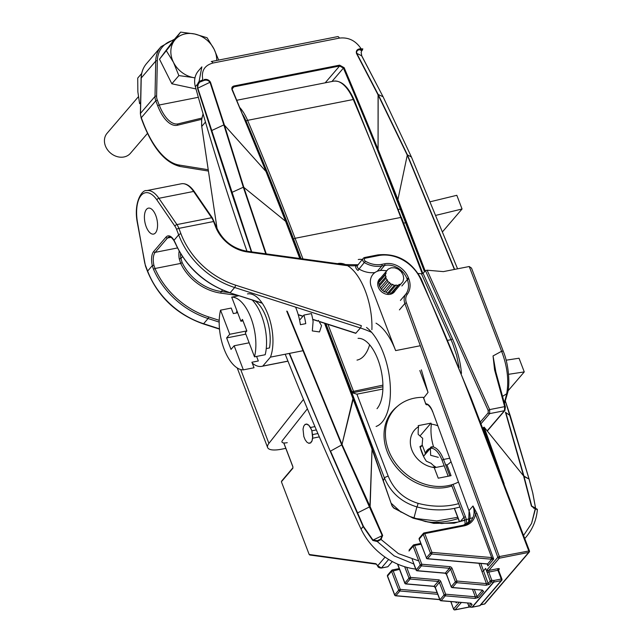 <?xml version="1.0" encoding="UTF-8"?>
<svg xmlns="http://www.w3.org/2000/svg" width="642" height="642" viewBox="0 0 642 642"><rect width="100%" height="100%" fill="white"/><g stroke="black" fill="none" stroke-linecap="round" stroke-linejoin="round"><path stroke-width="0.96" d="M387.896 566.717L392.318 561.557L387.808 566.774L381.412 568.001L388.651 559.455L381.412 568.001L387.896 566.717M201.732 126.466L217.084 228.745L201.612 125.535L201.7 119.051L203.065 113.811L201.588 119.966L201.732 126.466L205.464 122.052L201.732 126.466M281.405 481.773L309.171 554.479L309.781 555.001L309.171 554.479L375.907 563.684L377.697 565.787L385.056 557.104L377.697 565.787L381.412 568.001L377.656 565.899L375.907 563.684A0.618 0.538 -82.1 0 0 376.364 564.19A0.618 0.538 -82.1 0 1 375.907 563.684L309.171 554.479L281.405 481.773L292.856 468.259L292.88 466.646L292.913 467.769A0.618 0.514 40.3 0 0 292.856 468.259L292.913 467.769A0.618 0.514 40.3 0 0 292.856 468.259L281.405 481.773M311.474 429.602L308.81 425.277L311.474 429.602M308.569 425.068L307.093 424.29L308.569 425.068M306.483 424.242L305.584 424.506L306.483 424.242M309.332 443.012L310.287 442.876L309.332 443.012M310.784 442.603L311.892 441.182L310.784 442.603M311.972 441.022L312.766 436.408L311.892 430.806L312.766 436.408L311.972 441.022M378.074 149.385L397.912 199.574L407.277 155.155L378.082 94.896L378.074 149.385L397.912 199.574L407.277 155.155L378.082 94.896L356.446 53.358C355.941 50.862 357.016 49.362 359.689 48.864L359.697 49.715C357.401 49.988 356.414 51.191 356.743 53.334L378.379 94.872L407.421 154.866L378.379 94.872L356.743 53.334L361.751 55.822L361.157 52.363L361.711 50.718A0.618 0.514 -139.4 0 0 361.968 50.566L361.968 50.566A0.618 0.514 -139.4 0 1 361.711 50.718L361.157 52.363L361.751 55.822L356.743 53.334C356.414 51.191 357.401 49.988 359.697 49.715L361.711 50.718L362.265 50.068L361.021 49.45L361.021 48.607C355.548 40.55 348.325 37.051 339.345 38.111C348.325 37.051 355.548 40.55 361.021 48.607L362.561 49.338L361.021 48.607L361.021 49.45L359.697 49.715L361.711 50.718L362.265 50.068L361.021 49.45L359.697 49.715L359.689 48.864L361.021 48.607L359.689 48.864C357.016 49.362 355.941 50.862 356.446 53.358L378.17 94.47L378.074 149.385L377.327 149.771L378.074 149.385A3700.416 1726.988 78.8 0 0 344.16 67.699L343.422 68.1L339.61 65.998L233.921 86.839L232.203 88.845L233.921 86.839L233.921 85.996L339.61 65.147L344.16 67.699L343.422 68.1L339.61 65.998L233.921 86.839L233.921 85.996L339.61 65.147L344.16 67.699A3700.416 1726.988 78.8 0 1 378.074 149.385M232.067 89.8L232.637 87.569L232.067 89.8C231.441 87.834 232.059 86.566 233.921 85.996C232.059 86.566 231.441 87.834 232.067 89.8A3700.416 1726.988 -101.2 0 1 265.981 171.486L232.42 89.856L265.981 171.486A3700.416 1726.988 -101.2 0 0 232.067 89.8M523.567 475.891L484.14 427.139A3700.416 1726.988 78.8 0 1 504.114 483.779L504.114 483.779A3700.416 1726.988 78.8 0 0 484.14 427.139L523.567 475.891L505.447 412.22L523.888 475.923L531.736 506.153L535.532 508.039L532.74 492.984L529.064 479.068L523.687 476.348L531.424 506.121L524 476.372L531.736 506.153L535.588 508.175L532.78 493.032L529.064 479.068L505.366 401.081L529.064 479.068L523.567 475.891M246.761 251.359A1.228 0.417 97.8 0 1 246.977 251.239A2668 2214.475 40.6 0 1 195.369 86.726A21.531 17.872 40.6 0 1 198.338 70.965A21.531 17.872 40.6 0 0 195.369 86.726L197.551 84.174L198.145 84.511L197.511 88.371L251.343 251.841L231.473 192.656L211.603 130.591L223.857 124.901L243.326 187.223L223.994 125.326L224.443 125.198L265.981 171.486L285.746 221.699L265.981 171.486L224.443 125.198L243.751 187.095L224.307 124.773L223.994 125.326L224.307 124.773L210.448 82.144L224.307 124.773L223.857 124.901L209.998 82.272C208.514 80.362 206.58 79.728 204.18 80.378L204.18 79.536C206.82 78.982 208.907 79.849 210.448 82.144C208.907 79.849 206.82 78.982 204.18 79.536L204.18 80.378C206.58 79.728 208.514 80.362 209.998 82.272L197.824 88.147L211.603 130.591L223.857 124.901L209.998 82.272L197.824 88.147L251.72 251.889L231.473 192.656L197.511 88.371L197.551 84.174L198.506 82.232A0.618 0.514 -139.4 0 0 199.269 82.746L198.145 84.511L197.511 88.371L197.551 84.174L198.506 82.232A0.618 0.514 -139.4 0 0 199.269 82.746L198.145 84.511L197.551 84.174L195.369 86.726A2668 2214.475 40.6 0 0 246.953 251.239A1.228 0.417 97.8 0 1 247.25 251.937L344.224 265.25A62.747 52.082 -139.4 0 0 355.764 265.724L358.252 264.761M243.84 187.384L286.131 221.731L300.191 258.549L266.334 171.542L286.131 221.731L243.84 187.384L266.261 253.887L243.84 187.384M357.594 512.886L369.912 506.69L357.594 512.886L363.436 526.368L373.01 540.091L382.239 535.637L341.729 444.906L382.239 535.637L380.513 539.152L382.239 535.637L373.01 540.091L377.4 540.668L378.234 540.259L377.4 540.668A0.618 0.506 -111.4 0 0 377.287 541.543L372.777 540.436L377.4 540.668A0.618 0.506 -111.4 0 0 377.287 541.543L372.777 540.436L363.123 526.576L330.253 451.326L289.189 353.445L330.253 451.326L363.123 526.576L361.037 529A61.52 51.063 40.6 0 0 415.711 569.085A61.52 51.063 40.6 0 1 361.037 529A2668 2214.475 40.6 0 1 285.217 354.224A2668 2214.475 40.6 0 0 361.037 529L363.436 526.368L373.01 540.091L363.123 526.576L330.534 451.109L357.594 512.886M370.121 506.626L382.672 535.46L381.035 539.473L398.401 553.621L418.728 560.907L398.401 553.621L381.035 539.473L377.287 541.543L394.132 555.884L413.954 564.045L394.132 555.884L377.287 541.543L378.258 541.005L378.234 540.259L377.721 540.516L378.21 540.267L378.258 541.005L379.085 540.54L378.924 539.922L378.21 540.267L378.916 539.922L379.085 540.54L381.035 539.473L379.992 539.424L381.035 539.473L382.672 535.46L382.239 535.637L382.672 535.46L370.121 506.626L369.688 506.803L370.121 506.626L372.047 449.248L324.539 323.279L353.469 398.072L342.009 444.449L369.928 506.193L372.047 449.248L353.084 398.032L342.009 444.449L370.121 506.626M523.559 535.476L531.568 523.455L535.428 509.018L531.424 506.121L535.428 509.018L537.065 509.387L535.268 508.633L531.568 523.455L523.559 535.476M472.913 517.661L454.127 523.19L433.743 523.358L413.159 518.182L393.674 508.015L392.021 505.888A3700.416 1726.988 -101.2 0 0 372.047 449.248L353.469 398.072L324.964 323.424L372.392 449.28L392.021 505.888A3700.416 1726.988 -101.2 0 0 372.047 449.248L392.021 505.888L393.674 508.015L413.159 518.182L433.743 523.358L454.127 523.19L472.913 517.661M287.255 311.282L342.009 444.449L341.6 444.625L286.709 311.105L341.6 444.625L342.009 444.449L287.255 311.282M454.384 269.439L407.277 155.155L454.384 269.439M212.879 63.044C204.469 65.42 201.123 71.005 202.848 79.793L199.06 81.582L201.853 66.864L199.06 81.582L202.848 79.793L202.848 80.643L202.848 79.793C201.123 71.005 204.469 65.42 212.879 63.044L339.345 38.111A3.074 1.436 78.8 0 0 337.716 36.602A3.074 1.436 78.8 0 1 339.345 38.111L212.879 63.044A3.074 1.436 78.8 0 0 211.25 61.536A3.074 1.436 78.8 0 1 212.879 63.044M407.542 155.147L454.632 269.391L407.542 155.147M265.764 253.823L243.422 187.52L265.764 253.823M231.561 192.56L243.535 187.135L231.561 192.56M289.534 353.373L330.253 451.326L289.534 353.373M330.333 451.222L341.921 444.794L330.333 451.222M537.346 509.628L537.185 510.005L537.346 509.628A0.618 0.594 148.6 0 0 537.266 509.291L537.266 509.291A0.618 0.594 148.6 0 1 537.346 509.628M383.081 96.773L361.751 55.822L383.081 96.773L378.082 94.43L383.081 96.773L411.434 157.033L383.081 96.773M199.831 82.096A0.618 0.514 -139.4 0 1 199.06 81.582L198.506 82.232L199.06 81.582A0.618 0.514 -139.4 0 0 199.831 82.096L204.18 80.378L199.831 82.096M392.318 506.008L393.674 508.015L409.435 516.32L425.477 521.569L441.648 523.543L457.401 522.179L464.728 520.301L457.401 522.179L441.648 523.543L425.477 521.569L409.435 516.32L393.69 507.79L392.318 506.008M533.542 508.119L536.72 508.873A0.618 0.546 110.4 0 1 537.065 509.387A0.618 0.546 110.4 0 0 536.72 508.873L537.378 509.756C536.415 520.036 532.651 529.128 526.079 537.041C532.651 529.128 536.415 520.036 537.378 509.756L536.72 508.873A0.618 0.546 110.4 0 0 536.423 508.865A0.618 0.546 110.4 0 1 536.72 508.873L533.542 508.119M510.278 415.735L505.736 412.493L510.278 415.735M505.816 412.549L523.888 475.923L505.816 412.549M362.529 49.916L362.529 49.916A0.618 0.514 -139.4 0 1 362.265 50.068A0.618 0.514 -139.4 0 0 362.529 49.916L362.738 48.72L361.968 50.566L362.529 49.916M411.506 157.073L407.349 154.826L411.506 157.073M457.561 268.813L411.434 157.033L457.561 268.813M451.888 485.97A49.522 41.104 -139.4 0 1 395.512 466.212A49.522 41.104 -139.4 0 1 392.559 410.992A49.522 41.104 -139.4 0 1 397.623 406.177M383.467 480.481L384.438 478.017C390.705 492.623 401.523 502.253 416.899 506.907L413.913 518.206M391.564 503.601L401.089 512.212M352.073 393.257L384.438 478.017A3.074 0.939 -20.9 0 1 388.225 476.195L356.904 394.164L382.873 389.044M414.676 518.407L436.761 520.951L457.714 517.308M352.683 392.944L356.904 394.164M458.324 482.094A49.217 40.847 -139.4 0 1 447.996 485.689A49.217 40.847 -139.4 0 1 395.127 462.489A49.217 40.847 -139.4 0 1 393.907 409.885A49.217 40.847 -139.4 0 1 423.287 397.326M418.576 426.697A24.107 20.014 -139.4 0 0 413.288 453.067A24.107 20.014 -139.4 0 0 428.639 466.22A24.107 20.014 -139.4 0 0 434.169 467.528A27.261 12.72 -101.2 0 1 432.86 467.079A18.417 5.626 -20.9 0 0 435.637 466.943A27.999 13.065 78.8 0 1 431.231 463.388L426.376 461.197A27.261 12.72 78.8 0 1 419.956 446.535L422.115 445.396L422.685 438.309L418.191 434.361A27.261 12.72 78.8 0 1 418.576 426.697L418.183 425.662L430.999 423.134L420.582 435.292M450.885 461.775A24.107 20.014 -139.4 0 1 446.984 465.001A27.261 12.72 78.8 0 1 445.468 464.455M430.999 423.134L431.392 424.169A27.261 12.72 -101.2 0 0 433.43 446.399L430.413 448.301L430.638 455.29L438.293 457.337M431.392 424.169A24.107 20.014 -139.4 0 1 437.692 425.758M425.221 452.811L422.3 445.171M434.265 467.769L444.192 465.811M434.169 467.528L438.245 478.194L451.053 475.666L446.984 465.001M435.637 466.943L435.067 467.609M420.277 447.554L423.6 456.253M310.487 427.484L308.706 425.1L306.796 424.017L305.046 424.41L303.722 426.208L303.024 429.145L303.827 436.536L305.199 439.866L306.98 442.25L308.89 443.325L310.64 442.94L311.964 441.134L312.662 438.197L311.86 430.814L310.487 427.484L314.933 426.609M311.86 430.814L316.346 429.923M312.622 434.578L317.894 433.535M312.662 438.197L319.339 436.881M311.161 441.704L311.667 441.608M307.759 424.916L308.24 424.819M303.489 399.412L268.91 443.389A24.605 7.511 159.1 0 0 267.618 447.53A24.605 7.511 159.1 0 0 281.678 449.175L285.81 448.365M307.398 408.785L282.464 440.492A9.229 2.817 159.1 0 0 281.982 442.049A9.229 2.817 159.1 0 0 287.255 442.667M218.657 60.075L214.051 49.105L207.077 37.75L194.646 33.994L180.619 32.1L173.605 40.285L159.497 59.208L171.847 83.781L195.979 88.933M159.497 59.208L174.359 40.631A24.605 20.424 -139.4 0 1 194.646 33.994A24.605 20.424 -139.4 0 1 214.051 49.105A24.605 20.424 40.6 0 1 216.683 60.468M194.991 77.843A24.605 20.424 -139.4 0 1 192.897 77.489L194.967 77.963M192.897 77.489A24.605 20.424 -139.4 0 1 173.484 62.378L178.869 75.596L192.897 77.489M138.367 96.765L107.078 133.279A15.376 12.768 40.6 0 0 110.448 152.981A15.376 12.768 40.6 0 0 130.438 153.294L147.483 133.392M166.511 51.023L173.484 62.378A24.605 20.424 -139.4 0 1 174.359 40.631L180.619 32.1M178.869 75.596L171.847 83.781M141.665 73.477L137.717 78.091L137.853 91.806L139.595 103.667L140.606 102.487M535.532 508.039L532.78 493.032L529.104 479.117L532.78 493.032L535.532 508.039M182.545 256.639L180.9 258.557L182.167 262.586L180.699 263.421L179.254 258.822A12.302 5.746 78.8 0 1 179.182 251.118M456.823 602.148L456.205 602.878L456.045 602.084M485.641 568.411L490.255 581.018L488.137 583.49L483.522 570.882L485.641 568.411L487.109 572.359L488.763 572.07L488.827 570.441L499.316 558.203L528.711 552.401A1.228 1.019 -139.4 0 0 529.225 552.112L485.023 603.697A1.228 1.019 40.6 0 1 484.501 603.994L528.711 552.401A1.228 0.578 78.8 0 0 528.735 550.788L470.434 398.104L471.051 398.417M421.345 369.816L428.029 392.406L419.828 370.538M476.982 513.439L472.977 505.984L475.465 514.162L476.982 513.439L493.706 559.102L491.668 559.19L491.708 557.633L475.465 514.162A19.685 16.339 40.6 0 1 464.006 525.886L424.787 533.622L431.946 552.377L491.355 557.545A1.228 0.449 -85 0 1 491.018 559.174L491.668 559.19L487.583 563.957L487.904 565.875L493.706 559.102L491.708 557.633M455.908 602.068L456.205 602.878L456.31 602.108M474.35 589.541L477.078 596.683L475.321 596.787A1.228 0.449 -85 0 1 474.984 598.416L478.25 597.582A1.228 1.019 -139.4 0 1 477.078 596.683L482.375 590.271M470.249 603.183A1.228 0.449 -85 0 0 470.442 603.336L470.442 603.336A1.228 0.449 -85 0 0 470.658 603.223L441.166 600.655L445.299 595.832L474.984 598.416M471.011 603.44L470.947 603.552A1.228 1.019 40.6 0 0 472.127 604.467L470.658 603.223M482.495 590.303L482.431 590.431A1.228 1.019 -139.4 0 0 483.611 591.33L482.126 590.078A1.228 0.449 95 0 1 481.909 590.199L481.909 590.199A1.228 0.449 95 0 1 481.725 590.046M486.588 563.828A1.228 0.449 -85 0 0 486.78 563.981A1.228 0.449 -85 0 0 486.997 563.869L427.588 558.701L431.609 554.006L491.018 559.174M392.816 292.776A9.847 8.169 -139.4 0 1 392.599 293.402M155.789 215.511A13.225 6.171 78.8 0 1 155.484 232.877A13.225 6.171 78.8 0 1 153.55 234.089A13.225 6.171 78.8 0 1 144.931 222.309A13.225 6.171 78.8 0 1 148.43 208.136A13.225 6.171 78.8 0 1 155.789 215.511M467.585 603.087L468.829 606.024A1.228 1.019 40.6 0 0 470.008 606.947L472.079 607.123L493.513 582.109L491.443 581.933L489.316 584.405A1.228 1.019 -139.4 0 1 488.137 583.49L486.403 583.61L478.964 563.299M482.479 590.118L452.225 587.615A1.228 0.449 -85 0 0 452.441 587.494L456.574 582.679A1.228 0.449 -85 0 0 456.911 581.042L455.395 581.78A1.228 1.019 40.6 0 0 456.574 582.679L486.058 585.239A1.228 0.449 -85 0 0 486.403 583.61L456.911 581.042L452.104 568.459A2.464 2.046 -139.4 0 0 449.753 566.661L421.786 564.23L414.628 545.475L421.056 544.207M487.358 564.045L487.904 565.875L487.238 564.061M486.965 563.901A1.228 0.69 -77.1 0 0 487.198 564.045L487.198 564.045A1.228 0.69 -77.1 0 0 487.583 563.957L486.997 563.869M427.066 404.757A1.228 1.083 -89.6 0 1 425.807 403.738C428.431 403.987 430.694 406.53 432.588 411.378L468.957 510.671L472.977 505.984A18.457 15.32 40.6 0 1 470.883 520.903L463.323 525.204A1.228 0.578 -101.2 0 0 463.139 525.317M262.096 303L229.98 292.84C204.83 284.037 186.678 267.658 175.515 243.711L174.006 240.702A1.228 0.65 -30.2 0 1 173.998 240.293L175.595 243.487A76.896 63.823 40.6 0 0 230.181 292.72L234.651 287.512A76.896 63.823 -139.4 0 1 178.661 234.852L176.606 229.467A10.457 4.879 78.8 0 0 174.961 226.241L156.921 199.959A28.914 13.49 78.8 0 0 141.168 195.393A28.914 13.49 78.8 0 0 137.532 222.581L144.506 261.784A10.457 4.879 78.8 0 0 145.573 265.684L147.636 271.068L152.298 265.627A13.53 6.316 78.8 0 1 153.703 251.463L165.981 237.139A13.53 6.316 78.8 0 1 173.998 240.293L178.661 234.852A1.846 0.562 159.1 0 1 180.932 233.752L178.877 228.367L213.577 221.53L215.471 226.49A35.061 29.107 -139.4 0 0 247.25 251.937M153.494 269.279L152.298 265.627L153.911 265.218L154.987 268.492L153.494 269.279A76.896 63.823 -139.4 0 0 208.08 318.52L219.179 322.091M380.297 270.507L384.67 265.403L381.813 265.965A24.605 20.424 -139.4 0 1 364.479 262.658A3.074 2.552 -139.4 0 1 363.268 258.333L357.329 265.636A1.228 0.634 13.4 0 1 355.764 265.724A4.309 3.571 -139.4 0 0 358.116 270.491L359.014 269.038A3.074 2.552 -139.4 0 1 357.329 265.636M447.996 340.276L451.013 339.682L452.61 343.43L456.574 355.283L459.134 367.513M386.797 270.755L383.33 270.451A15.376 12.768 -139.4 0 0 372.994 274.319A15.376 12.768 -139.4 0 0 371.333 286.958L395.632 350.604A52.596 24.548 -101.2 0 0 376.019 323.191M376.084 426.457A52.596 24.548 -101.2 0 0 389.935 381.348A52.596 24.548 -101.2 0 0 366.534 327.46M461.478 373.379C460.378 361.446 457.393 349.946 452.506 338.88L451.013 339.682L421.441 273.765L418.175 273.484M402.935 272.152L401.314 272.015M395.191 290.682A9.847 8.169 -139.4 0 1 394.332 291.95A9.847 8.169 -139.4 0 1 381.549 291.749A9.847 8.169 -139.4 0 1 379.39 279.142A9.847 8.169 -139.4 0 1 380.634 278.01M495.142 369.784L494.605 366.606L495.295 369.928A1.228 0.433 -15.3 0 0 494.557 369.736L493.04 355.933L501.595 351.278C507.349 366.293 509.05 380.449 506.682 393.763L502.534 396.363M494.605 366.606L493.04 355.933L495.841 371.927M358.067 338.35A37.525 17.511 78.8 0 1 380.208 366.598A37.525 17.511 78.8 0 1 377.014 408.681M504.235 402.59A86.702 40.462 78.8 0 0 506.682 393.763A3.074 1.862 12.4 0 0 507.645 392.752C510.045 384.149 508.841 364.68 503.352 351.479A3.074 0.939 -20.9 0 0 501.595 351.278L469.222 266.518L443.365 271.614L427.107 270.202L425.445 270.611L423.102 273.348L421.441 273.765M487.166 430.846L504.419 410.711L504.66 406.643A1.228 0.433 -15.3 0 1 505.398 406.835L495.295 369.928M494.557 369.736L504.66 406.643L489.645 409.596L489.677 413.617A1.228 1.019 -139.4 0 1 488.217 412.806L480.264 422.091M427.107 270.202L489.645 409.596L488.161 410.398L425.445 270.611M469.222 266.518L471.517 268.115L503.352 351.479M252.226 363.067A36.907 17.23 -101.2 0 0 261.751 366.349A36.907 17.23 -101.2 0 0 262.803 366.068L270.451 357.137A36.907 17.23 -101.2 0 0 268.396 315.543A36.907 17.23 -101.2 0 0 247.467 293.924M270.451 357.137L302.165 350.885M333.118 344.778L333.896 344.626M318.44 320.398L321.546 325.695L319.507 331.938L312.309 330.927L313.103 321.449A36.907 17.23 78.8 0 0 311.426 313.585L303.955 315.053L299.581 320.157M295.577 307.125A36.907 17.23 78.8 0 1 300.408 324.7L305.744 323.648A36.907 17.23 -101.2 0 0 303.955 315.053M357.008 360.106A49.217 22.968 -101.2 0 0 369.632 344.778M371.895 329.683A49.217 22.968 -101.2 0 0 347.483 265.611M345.99 264.801A49.217 22.968 -101.2 0 0 337.965 263.533M388.137 294.453A49.217 22.968 -101.2 0 0 387.728 293.097M362.273 259.496A49.217 22.968 -101.2 0 0 358.252 259.537M237.668 312.734L233.335 313.585L231.224 308.064L220.551 310.174A36.907 17.23 -101.2 0 0 224.13 349.136A36.907 17.23 -101.2 0 0 243.342 369.864L234.145 345.765L231.016 349.417L226.626 337.925L229.756 334.273L246.833 330.903L242.989 320.839L240.919 321.249L231.714 297.142A36.907 17.23 78.8 0 1 250.926 317.87A36.907 17.23 78.8 0 1 254.505 356.84L245.308 332.741L246.865 330.911L242.475 319.419L240.919 321.249M256.583 356.43L258.317 360.981L251.913 362.24L254.023 367.762L243.342 369.864M249.152 342.804L234.145 345.765M266.245 348.59L269.48 347.948A31.378 14.646 -101.2 0 0 254.914 300.865M236.866 310.648A36.907 17.23 -101.2 0 0 236.577 312.951M262.803 366.068L287.945 361.109M335.758 351.68L336.528 351.527M226.626 337.925L245.838 334.137M238.928 295.721L231.714 297.142M254.505 356.84L265.186 354.737A36.907 17.23 -101.2 0 0 251.953 299.734M229.756 334.273L220.551 310.174M397.904 285.313L400.921 283.997L402.967 281.557L403.73 278.347L403.104 274.872L401.17 271.646L398.241 269.175L394.742 267.818L391.219 267.802L388.201 269.11L386.163 271.558L385.393 274.76L386.019 278.243L387.953 281.461L390.89 283.941L394.381 285.289L397.904 285.313L391.211 293.129L394.22 291.813L400.921 283.997M392.711 284.294L386.011 292.11L387.688 293.105L391.211 293.129M394.381 285.289L387.688 293.105M396.082 284.952L389.381 292.768M386.163 271.558L379.462 279.374L378.692 282.576L379.326 286.059L381.252 289.277L384.189 291.757L386.011 292.11M388.201 269.11L381.444 277.063M399.22 284.334L392.527 292.15M390.89 283.941L384.189 291.757M389.622 282.456L382.929 290.272M387.953 281.461L381.252 289.277M387.286 279.719L380.586 287.536M386.019 278.243L379.326 286.059M386.059 276.501L379.358 284.318M385.393 274.76L378.692 282.576M386.123 273.291L379.43 281.108M402.967 281.557L400.985 283.868M508.015 390.874L524.265 371.911L519.033 358.22L506.121 360.194M436.151 215.287L462.055 208.995L456.823 195.304L430.517 201.692M400.56 208.963L398.393 209.493M508.552 374.318L524.265 371.911M403.633 223.183L405.792 222.654M442.771 231.505L462.055 208.995M342.13 444.729L341.729 444.906L342.13 444.729M243.326 187.223L243.751 187.095L243.326 187.223M510.238 415.719L505.374 401.049L529.104 479.117L510.238 415.719M283.828 442.94L292.88 466.646L283.828 442.94M378.01 565.939L376.364 564.19L309.781 555.001L376.364 564.19A0.618 0.538 -82.1 0 0 376.517 564.182A0.618 0.538 -82.1 0 1 376.364 564.19L378.01 565.939M325.189 82.826L339.61 65.998L339.61 65.147L339.61 65.998L325.189 82.826M483.378 427.484A3699.798 1726.699 78.8 0 1 496.868 465.578A3699.798 1726.699 78.8 0 0 483.378 427.484M397.117 199.951L424.514 271.694L377.327 149.771A3699.798 1726.699 78.8 0 0 343.422 68.1A3699.798 1726.699 78.8 0 1 377.327 149.771L397.117 199.951L397.912 199.574L425.164 270.94L397.912 199.574L397.117 199.951M331.938 81.502L343.422 68.1L331.938 81.502M299.798 258.493L285.746 221.699L299.798 258.493M369.928 506.193L369.503 506.369L369.928 506.193M209.998 82.272L210.448 82.144L209.998 82.272M361.751 55.982L383.113 96.806L361.751 55.982M382.905 385.152L351.872 391.708L325.911 323.728M301.074 258.67L293.571 239.025L295.087 238.294L302.968 258.927M382.921 386.757L353.357 392.591A1.228 0.578 78.8 0 0 353.389 390.978L327.958 324.387M178.283 123.826A33.833 15.793 78.8 0 1 178.035 123.874L201.861 118.064L178.356 123.802A1.228 1.091 76.3 0 0 177.537 125.222L201.66 119.324M177.537 125.222A35.061 16.363 78.8 0 1 157.691 105.745L155.797 100.778A12.302 10.216 -139.4 0 1 155.011 96.428L155.733 61.078A30.76 25.528 -139.4 0 1 161.038 46.673L174.6 39.122M208.225 169.721L179.038 165.026A75.05 35.029 78.8 0 1 143.343 123.095L141.288 117.711L155.797 100.778L157.314 100.048A11.075 9.189 -139.4 0 1 156.6 96.131L157.33 60.781A29.532 24.508 -139.4 0 1 173.733 40.133M198.33 97.295L159.208 105.007L157.691 105.745M157.314 100.048L159.208 105.007A33.833 15.793 78.8 0 0 178.035 123.874M239.947 107.72A36.907 17.23 78.8 0 1 247.587 120.343A1942.122 906.392 78.8 0 1 295.087 238.294L400.777 217.453L422.259 273.725M236.81 100.256L333.639 81.165A36.907 17.23 78.8 0 1 353.277 99.502L247.587 120.343A1.228 0.449 157 0 0 246.103 121.153A1940.894 905.814 78.8 0 1 293.571 239.025M351.294 392.382L351.872 391.708A1.228 1.019 40.6 0 0 353.357 392.591L353.092 392.904M242.893 114.741A35.679 16.652 78.8 0 1 246.103 121.153M353.927 99.887A1.228 0.449 157 0 0 353.991 99.614A1.228 0.449 157 0 0 353.277 99.502A1942.122 906.392 78.8 0 1 400.777 217.453L401.475 217.534L422.861 273.532M179.038 165.026A1.846 1.605 99.2 0 0 180.346 166.527L208.425 171.053M401.394 217.766L353.991 99.614C348.141 86.518 341.351 80.37 333.639 81.165M143.343 123.095A1.846 0.562 159.1 0 0 143.222 123.441C153.253 148.743 165.628 163.108 180.346 166.527M157.33 60.781A1.228 0.57 -178.8 0 0 155.733 61.078L141.224 78.011A1.846 0.851 -178.8 0 0 141.096 78.308C141.256 72.618 143.062 67.715 146.52 63.606A30.76 25.528 40.6 0 0 141.224 78.011L140.502 113.361A12.302 10.216 40.6 0 0 141.288 117.711A1.846 0.562 159.1 0 0 141.16 118.056L143.222 123.441M156.6 96.131A1.228 0.57 -178.8 0 0 155.011 96.428L140.502 113.361A1.846 0.851 -178.8 0 0 140.373 113.658L141.16 118.056M458.645 503.657A83.725 69.488 -139.4 0 1 418.006 503.32A3.074 0.859 -75.1 0 1 416.899 506.907A86.702 71.968 40.6 0 0 459.921 506.995M388.225 476.195C393.899 489.862 403.826 498.906 418.006 503.32M427.684 522.034C438.374 522.933 448.533 521.761 458.179 518.511M240.71 369.551L268.91 443.389M449.593 458.26L443.558 459.447A22.454 10.481 -101.2 0 0 431.063 446.928L424.442 455.266M460.298 521.545L463.877 517.364L465.394 516.633L453.059 484.341M449.841 475.907L443.558 459.447L442.041 460.178A21.226 9.903 -101.2 0 0 430.397 448.317A21.226 9.903 -101.2 0 0 424.835 454.809M465.394 516.633A19.685 16.339 -139.4 0 1 466.63 524.121M229.25 292.6L221.289 291.508L222.533 290.056M238.326 295.529L220.896 293.137A1.228 0.417 -82.2 0 1 221.289 291.508A44.908 37.276 -139.4 0 1 182.167 262.586M179.254 258.822L180.9 258.557A11.075 5.168 78.8 0 1 180.587 253.542M171.021 237.323L167.466 238.022A12.302 5.746 78.8 0 1 169.263 236.898C170.282 236.368 171.863 237.636 174.006 240.702M177.505 247.948L155.187 252.354L167.466 238.022A1.228 1.019 -139.4 0 1 165.981 237.139M463.524 525.236A18.457 15.32 40.6 0 0 470.883 520.903M469.085 511.024L468.58 522.997A18.457 15.32 40.6 0 0 468.957 510.671L432.588 411.378M451.462 484.846L463.877 517.364A18.457 15.32 -139.4 0 1 465.017 524.763M399.404 309.901L404.869 303.522L497.823 557.296A1.228 1.019 40.6 0 0 499.316 558.203A1.228 0.578 78.8 0 0 499.348 556.582L497.823 557.296L487.334 569.542A1.228 1.019 40.6 0 0 488.827 570.441L497.935 568.652A1.228 0.578 -101.2 0 0 497.903 570.265L488.763 572.07L491.78 580.296A1.228 0.449 95 0 1 491.443 581.933A1.228 1.019 40.6 0 1 490.255 581.018L491.78 580.296L493.85 580.48L501.25 579.02A1.228 0.578 78.8 0 1 501.217 580.633A1.228 1.019 40.6 0 0 501.731 580.344L480.304 605.358A1.228 1.019 -139.4 0 1 479.783 605.647A1.228 0.578 78.8 0 1 479.606 605.759A1.228 0.578 78.8 0 1 479.397 605.727M400.415 300.432L405.888 294.044A12.302 10.216 -139.4 0 0 404.869 303.522L406.394 302.799L499.348 556.582L529.441 550.868L471.14 398.192L421.272 279.061L420.598 279.045A1940.894 1610.963 -139.4 0 1 470.434 398.104M529.361 551.101L529.441 550.868A1.228 1.228 0 0 1 529.225 552.112A1.228 1.019 -139.4 0 0 529.361 551.101M399.517 569.35L391.572 571.348A1.228 1.019 -139.4 0 1 392.222 570.048A1.228 0.578 78.8 0 1 392.398 569.936A1.228 0.578 78.8 0 1 393.089 570.618L400.247 589.372L398.73 590.102L391.572 571.348L387.551 576.043A1.228 1.019 -139.4 0 1 387.688 575.031L391.7 570.337A1.228 1.228 0 0 1 392.398 569.936L399.22 568.587M482.006 571.597L483.522 570.882L480.802 563.459M487.109 572.359L487.334 569.542M423.696 397.976L428.029 392.406M423.568 397.623L425.726 403.97A1.228 1.228 0 0 0 426.874 404.781C427.676 403.449 432.074 409.339 432.507 411.602L432.716 411.723M437.082 592.574L400.247 589.372A1.228 0.449 -85 0 1 399.91 591.001A1.228 1.019 -139.4 0 1 398.73 590.102L394.629 595.022A1.228 1.228 0 0 0 395.673 595.808L439.778 599.644M437.74 594.299L399.91 591.001L395.889 595.696A1.228 1.019 -139.4 0 1 394.718 594.797L387.68 576.388M439.73 599.508L395.889 595.696A1.228 0.449 95 0 1 395.673 595.808M440.95 600.768A1.228 0.449 -85 0 0 441.166 600.655A1.228 1.019 -139.4 0 1 439.995 599.756L439.906 599.981A1.228 1.228 0 0 0 440.95 600.768L471.003 603.247M468.748 606.257A1.228 1.228 0 0 0 469.792 607.059A1.228 0.449 -85 0 0 470.008 606.947L472.127 604.467M486.058 585.239L489.316 584.405M449.753 566.661A1.228 0.449 95 0 1 449.416 568.298A1.228 1.019 -139.4 0 1 450.588 569.197L455.395 581.78L451.27 586.595A1.228 1.019 -139.4 0 0 452.441 587.494L482.126 590.078M478.25 597.582L483.611 591.33M472.488 589.372L475.321 596.787L445.636 594.203L444.12 594.933A1.228 1.019 40.6 0 0 445.299 595.832A1.228 0.449 -85 0 0 445.636 594.203L440.829 581.62A2.464 2.046 40.6 0 0 438.478 579.822A1.228 0.449 95 0 1 438.141 581.451L410.174 579.02A1.228 0.449 -85 0 0 410.519 577.391L438.478 579.822M470.891 603.408L468.829 606.024L467.753 603.103M459.215 602.356L453.621 608.889A1.228 1.019 -139.4 0 0 455.114 609.788A1.228 0.578 78.8 0 1 454.937 609.9A1.228 0.578 78.8 0 1 454.592 609.764M461.325 602.541L455.114 609.788L469.422 606.963M501.867 579.333L501.25 579.02L497.903 570.265L498.609 570.345L501.948 579.1A1.228 1.228 0 0 1 501.731 580.344M498.521 570.577L498.657 569.558A1.228 1.019 -139.4 0 1 499.171 569.269A2.464 0.754 159.1 0 0 497.935 568.652M479.783 605.647L501.217 580.633L493.818 582.093A1.228 0.578 -101.2 0 0 493.85 580.48A1.228 0.449 95 0 1 493.513 582.109A1.228 1.019 -139.4 0 0 493.818 582.093L472.392 607.107L479.783 605.647M471.669 607.091A1.228 0.449 -85 0 0 471.862 607.236A1.228 0.449 -85 0 0 472.079 607.123A1.228 1.019 -139.4 0 0 472.392 607.107A1.228 0.578 78.8 0 1 472.207 607.22A1.228 0.578 78.8 0 1 472.006 607.188M419.387 539.384L426.416 557.794A1.228 1.019 -139.4 0 0 427.588 558.701A1.228 0.449 95 0 1 427.379 558.813L486.78 563.981L487.599 564.599M498.537 570.008L499.171 569.269M408.986 551.029L413.111 546.206L420.277 564.96A1.228 1.019 40.6 0 0 421.449 565.859A1.228 0.449 -85 0 0 421.786 564.23L420.277 564.96L416.064 570.008A1.228 1.228 0 0 0 417.107 570.794A1.228 0.449 -85 0 0 417.324 570.682A1.228 1.019 -139.4 0 1 416.144 569.783L412.196 559.447M404.645 566.709L409.002 578.121L404.789 583.169A1.228 1.228 0 0 0 405.832 583.955A1.228 0.449 -85 0 0 406.049 583.843A1.228 1.019 -139.4 0 1 404.869 582.936L397.727 564.166M220.896 293.137A46.136 38.295 -139.4 0 1 180.699 263.421L154.987 268.492A75.668 62.804 -139.4 0 0 208.698 316.939L219.219 320.326M219.476 328.832L203.618 323.728L208.08 318.52L208.698 316.939M406.667 567.303L410.519 577.391L409.002 578.121A1.228 1.019 40.6 0 0 410.174 579.02L406.049 583.843L434.008 586.274A1.228 0.449 95 0 1 433.799 586.387A1.228 0.449 95 0 1 433.607 586.234M426.416 557.794L430.437 553.107L423.271 534.353L424.787 533.622A1.228 0.578 -101.2 0 0 424.105 532.932A1.228 0.578 -101.2 0 0 423.921 533.045A1.228 1.019 40.6 0 0 423.271 534.353L419.25 539.039A1.228 1.019 -139.4 0 1 419.387 538.028A1.228 1.228 0 0 0 419.17 539.272L426.416 557.794M320.197 321.883L355.724 333.318L360.395 327.99A1.846 0.465 -72.2 0 0 361.318 325.63L235.574 285.152A75.05 62.29 -139.4 0 1 180.932 233.752M450.973 601.642L453.541 609.114A1.228 1.228 0 0 0 454.937 609.9L469.559 607.019M355.925 333.206L319.997 321.634M317.942 320.976L312.726 319.299M303 316.169L298.201 314.62M371.654 332.363A92.279 76.591 -139.4 0 0 360.395 327.99L234.651 287.512A1.846 0.465 107.8 0 0 235.574 285.152M377.576 255.026A1.228 0.578 78.8 0 1 377.753 254.914A1.228 0.578 78.8 0 1 378.435 255.604A35.679 29.612 -139.4 0 1 420.598 279.045M378.435 255.604L365.418 258.172A1.846 1.533 -139.4 0 0 365.378 261.206A23.377 19.404 -139.4 0 0 381.838 264.344L384.702 263.782A19.685 16.339 -139.4 0 1 408.472 277.93L408.826 278.869A19.685 16.339 -139.4 0 1 407.301 294.277A11.075 9.189 -139.4 0 0 406.394 302.799M480.85 604.708L484.501 603.994A1.228 0.578 78.8 0 1 484.325 604.106A1.228 0.578 78.8 0 1 484.116 604.066M454.464 508.352L459.568 521.713M448.172 476.236L442.041 460.178M420.767 543.445L413.946 544.793A1.228 0.578 -101.2 0 1 414.628 545.475L413.111 546.206A1.228 1.019 -139.4 0 1 413.761 544.906A1.228 0.578 -101.2 0 1 413.946 544.793A1.228 1.228 0 0 0 413.247 545.194L409.115 550.017M446.591 574.357L446.463 574.012A1.228 1.019 -139.4 0 0 445.283 573.113L417.324 570.682L421.449 565.859L449.416 568.298L445.283 573.113A1.228 0.449 95 0 1 445.075 573.234A1.228 0.449 95 0 1 444.882 573.081M417.107 570.794L445.075 573.234L446.383 574.245L451.182 586.828L446.463 574.012L450.588 569.197L452.104 568.459M435.316 587.518L439.321 582.35L440.829 581.62M439.321 582.35A1.228 1.019 40.6 0 0 438.141 581.451L434.008 586.274A1.228 1.019 -139.4 0 1 435.188 587.173L439.995 599.756L444.12 594.933L439.321 582.35M431.609 554.006A1.228 1.019 -139.4 0 1 430.437 553.107L431.946 552.377A1.228 0.449 -85 0 1 431.609 554.006M464.006 525.886A1.228 0.578 -101.2 0 0 463.323 525.204L424.105 532.932A1.228 1.228 0 0 0 423.407 533.341L419.387 538.028M425.903 404.083L423.479 397.847M219.5 329.121L203.305 323.905A1.846 0.465 -72.2 0 0 203.618 323.728A76.896 63.823 -139.4 0 1 147.636 271.068A1.846 0.562 -20.9 0 0 147.508 271.405L145.453 266.021A1.846 0.562 -20.9 0 1 145.573 265.684M153.911 265.218A12.302 5.746 78.8 0 1 155.187 252.354A1.228 1.019 -139.4 0 1 153.703 251.463M401.844 285.979L407.317 279.599A18.457 15.32 -139.4 0 1 405.888 294.044A1.228 0.682 36.5 0 1 407.301 294.277M381.838 264.344A1.228 0.578 -101.2 0 1 381.813 265.965L377.239 271.301M374.896 272.577A24.605 20.424 -139.4 0 1 359.014 269.038L365.378 261.206M343.727 264.673A1.228 0.417 97.8 0 1 343.943 264.552A1.228 0.417 97.8 0 1 344.224 265.25M421.192 279.286L421.272 279.061C411.297 260.957 396.788 252.908 377.753 254.914L364.736 257.482L363.268 258.333A3.074 2.552 -139.4 0 1 364.56 257.594A1.228 0.578 78.8 0 1 364.736 257.482A1.228 0.578 78.8 0 1 365.418 258.172M384.702 263.782A1.228 0.578 -101.2 0 1 384.67 265.403A18.457 15.32 -139.4 0 1 406.956 278.66L407.317 279.599L408.826 278.869M406.956 278.66L408.472 277.93M216.089 226.803L215.471 226.49M145.453 266.021L137.316 222.589C133.359 202.174 142.211 189.39 146.641 190.618A30.76 14.357 78.8 0 1 158.903 198.29L176.943 224.58A12.302 5.746 78.8 0 1 178.877 228.367A1.846 0.562 159.1 0 0 176.606 229.467M214.195 221.835L213.577 221.53A12.302 5.746 -101.2 0 0 211.635 217.734L176.943 224.58A1.846 1.107 145.5 0 0 174.961 226.241M194.357 191.653L212.398 217.935A1.228 0.738 145.5 0 0 211.635 217.734L193.603 191.452A30.76 14.357 -101.2 0 0 181.333 183.781C185.835 183.066 190.184 185.69 194.357 191.653A1.228 0.738 145.5 0 0 193.603 191.452L158.903 198.29A1.846 1.107 145.5 0 0 156.921 199.959M507.645 392.752L504.5 403.545M395.632 350.604L420.333 345.733M480.93 423.832L489.677 413.617L504.419 410.711A1.228 1.019 40.6 0 0 504.933 410.415L487.294 431.007M488.217 412.806L488.161 410.398M452.506 338.88L423.102 273.348M524.755 538.59L526.063 537.057L524.755 538.59M381.316 568.058C379.061 567.897 377.841 567.183 377.656 565.899C377.841 567.183 379.061 567.897 381.316 568.058L387.808 566.774L381.316 568.058M283.74 442.932L292.84 466.758L283.74 442.932M292.913 467.761L281.573 481.155L292.913 467.761M379.751 539.537L378.916 539.922L379.751 539.537M337.716 36.602L211.25 61.536L337.716 36.602M198.338 70.965L201.853 66.864L198.338 70.965M141.096 78.308L140.373 113.658M146.52 63.606L161.038 46.673M423.519 456.342L430.413 448.301M420.237 447.594L422.123 445.404M267.618 447.53L237.235 367.978M469.792 607.059L471.862 607.236A1.228 1.228 0 0 0 472.207 607.22L479.606 605.759A1.228 1.228 0 0 0 480.304 605.358M485.023 603.697A1.228 1.228 0 0 1 484.325 604.106L480.778 604.804M394.629 595.022L387.471 576.267A1.228 1.228 0 0 1 387.688 575.031M416.064 570.008L413.769 563.997M404.789 583.169L397.631 564.414A1.228 1.228 0 0 1 397.55 564.085M405.832 583.955L433.799 586.387L435.107 587.398L439.906 599.981M451.182 586.828A1.228 1.228 0 0 0 452.225 587.615M426.336 558.026A1.228 1.228 0 0 0 427.379 558.813M229.98 292.84L262.257 303.233M298.257 314.821L302.88 316.313M312.766 319.491L317.822 321.12M459.415 521.753L454.311 508.384M358.212 264.761L343.943 264.552L246.977 251.239C232.452 248.518 222.188 240.293 216.177 226.578L212.398 217.935M203.305 323.905C176.775 314.508 158.173 297.013 147.508 271.405M450.796 601.626L453.541 609.114M146.641 190.618L181.333 183.781M504.933 410.415L505.398 406.835M261.751 366.349L287.969 361.181M335.782 351.752L336.56 351.599"/></g></svg>
